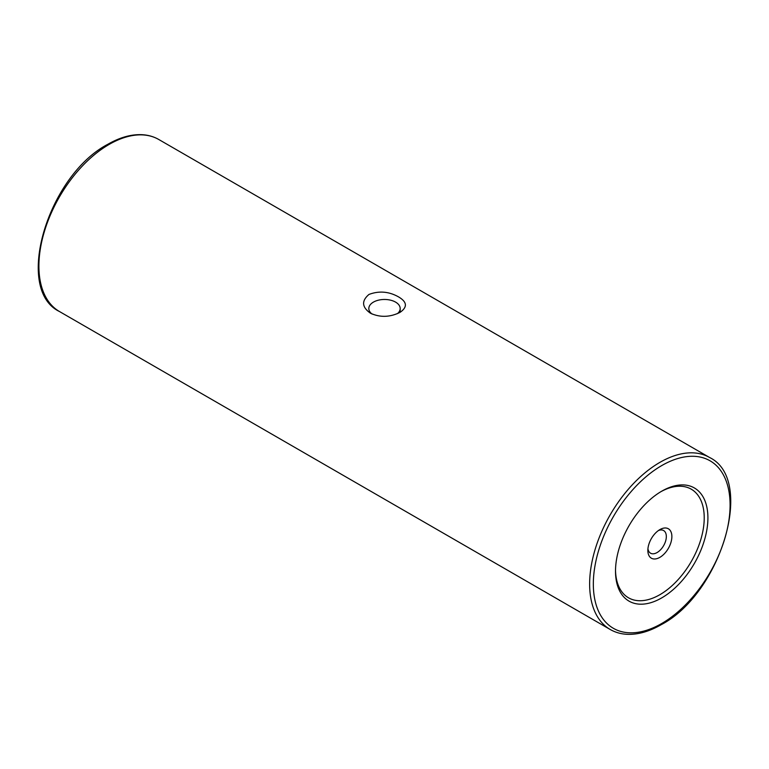 <?xml version="1.0" encoding="UTF-8"?>
<svg xmlns="http://www.w3.org/2000/svg" width="769" height="769" viewBox="0 0 769 769"><rect width="100%" height="100%" fill="white"/><g stroke="black" fill="none" stroke-linecap="round" stroke-linejoin="round"><path stroke-width="1.15" d="M370.408 313.194C380.04 317.616 389.912 317.337 400.024 312.368C407.618 307.119 407.137 301.967 398.592 296.921C388.941 291.47 379.069 290.644 368.976 294.44C361.382 300.871 361.863 307.129 370.408 313.194M372.081 314.06A15.678 9.055 180 0 1 368.822 308.523A15.678 9.055 180 0 1 378.502 300.16A15.678 9.055 180 0 1 395.593 302.121A15.678 9.055 180 0 1 400.178 308.523A15.678 9.055 180 0 1 397.419 313.656M661.715 491.199L661.715 491.199A65.336 37.719 120 0 0 615.508 571.223A65.336 37.719 120 0 0 661.715 597.898A65.336 37.719 120 0 0 707.913 517.873A65.336 37.719 120 0 0 661.715 491.199M615.517 570.137A62.722 36.22 120 0 0 659.869 594.697A62.722 36.22 120 0 0 704.221 518.402A62.722 36.22 120 0 0 660.782 491.747M659.869 529.61L659.869 529.61A16.985 9.805 -60 0 1 671.875 536.541A16.985 9.805 -60 0 1 659.869 557.352A16.985 9.805 -60 0 1 647.854 550.412A16.985 9.805 -60 0 1 659.869 529.61L659.869 529.61M647.94 548.653A13.063 7.546 120 0 0 650.555 553.199A13.063 7.546 120 0 0 657.091 552.546A13.063 7.546 120 0 0 665.627 541.03A13.063 7.546 120 0 0 663.628 530.562A13.063 7.546 120 0 0 658.389 530.562M709.527 457.468C755.533 479.568 720.928 593.591 661.177 624.697C649.305 631.522 638.001 634.733 627.254 634.319C620.996 634.031 615.315 632.416 610.211 629.494A99.316 57.339 -60 0 1 594.985 549.902A99.316 57.339 -60 0 1 659.869 462.39A99.316 57.339 -60 0 1 709.527 457.468L158.789 139.506A99.316 57.339 120 0 0 109.131 144.428A99.316 57.339 120 0 0 44.256 231.94A99.316 57.339 120 0 0 59.473 311.532C13.467 289.432 48.053 175.419 107.823 144.293C119.733 137.449 131.076 134.239 141.852 134.681C148.071 134.979 153.713 136.594 158.789 139.506M661.715 465.591A96.702 55.829 120 0 0 593.332 584.027A96.702 55.829 120 0 0 661.715 623.505A96.702 55.829 120 0 0 730.089 505.07A96.702 55.829 120 0 0 661.715 465.591M610.211 629.494L59.473 311.532M400.178 312.272L400.178 308.523"/></g></svg>
